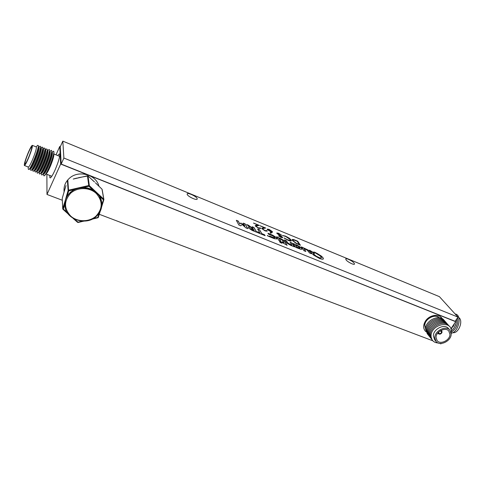 <?xml version="1.0" encoding="UTF-8"?>
<svg xmlns="http://www.w3.org/2000/svg" width="485" height="485" viewBox="0 0 485 485"><rect width="100%" height="100%" fill="white"/><g stroke="black" fill="none" stroke-linecap="round" stroke-linejoin="round"><path stroke-width="0.73" d="M442.126 318.615C439.44 313.231 429.237 314.789 425.351 321.234C422.908 325.477 423.096 328.963 425.909 331.691M49.949 175.54C49.67 177.274 49.797 178.056 50.343 177.886C51.337 177.346 52.859 174.818 54.92 170.314C58.327 162.299 59.928 156.934 59.722 154.218C59.461 153.606 58.824 154.06 57.806 155.588M60.322 146.706L59.746 146.47L60.661 164.039L87.924 174.933M89.531 175.576L455.154 321.319M47.263 174.485L46.875 175.352L46.99 194.449L62.298 200.256M99.279 214.285L432.802 340.791M439.64 343.386L440.938 343.877L441.211 343.459M60.661 164.039L46.99 194.449M59.746 146.47L56.005 154.86M455.585 321.804L450.892 328.878M24.414 165.512L28.354 167.052C29.1 166.961 30.591 164.269 32.841 158.971C35.538 152.169 36.69 148.167 36.302 146.955L36.266 146.943M27.875 153.521C25.196 160.274 24.032 164.263 24.377 165.5C25.093 165.397 26.578 162.693 28.827 157.376C31.525 150.562 32.695 146.555 32.337 145.354C31.604 145.488 30.112 148.21 27.875 153.521M28.227 167.004L28.275 169.156L29.003 169.55C30.185 168.204 31.852 164.967 34.005 159.85C36.715 153.121 38.194 148.398 38.436 145.688L37.691 145.3M29.003 169.55L30.349 168.156C31.373 166.985 32.81 164.203 34.659 159.801C36.993 154.024 38.26 149.956 38.473 147.616L38.467 147.44M30.052 168.465L30.61 168.683C31.416 168.592 33.016 165.731 35.411 160.098C38.279 152.872 39.497 148.61 39.055 147.319L39.018 147.301M30.464 168.622L30.494 169.992L31.258 170.399C32.459 169.035 34.126 165.815 36.26 160.741C38.952 154.06 40.419 149.356 40.661 146.622L39.879 146.209M31.258 170.399L32.598 169.01C33.635 167.828 35.072 165.058 36.908 160.693C39.224 154.957 40.485 150.908 40.691 148.537L40.691 148.361M32.283 169.332L32.834 169.55C33.653 169.465 35.259 166.61 37.66 160.99C40.522 153.769 41.728 149.513 41.267 148.21L41.231 148.198M32.677 169.489L32.701 170.823L33.507 171.247C34.72 169.865 36.387 166.664 38.509 161.632C41.183 155.006 42.638 150.314 42.88 147.555L42.062 147.119M33.507 171.247L34.841 169.859C35.89 168.665 37.327 165.906 39.152 161.584C41.449 155.891 42.704 151.847 42.91 149.465L42.91 149.277M34.514 170.205L35.047 170.411C35.884 170.338 37.503 167.489 39.897 161.875C42.759 154.666 43.953 150.411 43.474 149.101L43.438 149.089M34.884 170.35L34.908 171.648L35.757 172.09C36.981 170.696 38.648 167.507 40.752 162.517C43.407 155.946 44.856 151.265 45.099 148.483L44.238 148.028M35.757 172.09L37.078 170.708C38.145 169.501 39.582 166.755 41.389 162.469C43.668 156.819 44.917 152.793 45.123 150.386L45.117 150.192M36.733 171.072L37.26 171.278C38.109 171.205 39.734 168.368 42.134 162.76C44.99 155.564 46.172 151.308 45.681 149.992L45.639 149.974M37.084 171.205L37.218 173.157L37.994 172.933C39.236 171.526 40.904 168.35 42.989 163.403C45.626 156.879 47.063 152.217 47.306 149.41L46.408 148.937M37.994 172.933L39.315 171.557C40.388 170.332 41.825 167.598 43.62 163.348C45.887 157.746 47.124 153.733 47.33 151.302L47.324 151.102M38.952 171.933L39.467 172.133C40.328 172.072 41.965 169.241 44.359 163.645C47.221 156.455 48.391 152.199 47.876 150.883L47.833 150.865M39.285 172.066L39.418 174.012L40.231 173.775C41.486 172.351 43.147 169.186 45.22 164.288C47.839 157.819 49.27 153.163 49.506 150.332L49.288 149.477L48.573 149.841M40.231 173.775L41.546 172.399C42.631 171.163 44.062 168.44 45.845 164.233C48.094 158.674 49.324 154.666 49.531 152.223L49.525 152.017M41.164 172.799L41.661 172.993C42.547 172.939 44.183 170.114 46.584 164.524C49.44 157.346 50.598 153.09 50.064 151.769L50.022 151.75M41.474 172.921L41.492 174.115C41.492 175.103 41.813 175.273 42.462 174.612C43.729 173.169 45.39 170.023 47.445 165.167C50.052 158.753 51.471 154.115 51.707 151.259C51.719 150.247 51.398 150.065 50.755 150.714L50.731 150.744M42.462 174.612L43.765 173.236C44.862 171.993 46.299 169.283 48.063 165.112C50.301 159.595 51.519 155.606 51.725 153.139L51.725 152.927M43.365 173.66L43.856 173.848C44.753 173.8 46.402 170.981 48.803 165.403C51.652 158.231 52.804 153.981 52.253 152.648L52.21 152.629M43.662 173.775L43.68 174.927C43.674 175.964 44.008 176.134 44.687 175.443C45.966 173.994 47.627 170.859 49.67 166.052C52.253 159.68 53.665 155.061 53.902 152.181C53.908 151.126 53.58 150.938 52.907 151.617L52.01 152.551M44.687 175.443L46.445 173.594C47.488 172.405 48.84 169.865 50.495 165.967C52.586 160.808 53.732 157.061 53.92 154.715L53.92 154.503M28.754 157.079C31.046 151.296 32.04 147.895 31.737 146.87C31.113 146.985 29.846 149.295 27.942 153.806C25.669 159.541 24.674 162.936 24.971 163.985C25.584 163.894 26.845 161.59 28.754 157.079M458.755 317.554C463.533 320.427 458.931 333.11 453.245 332.74L452.699 332.704M455.209 313.983C462.35 314.959 458.883 331.849 451.183 333.304M457.446 323.677L455.973 327.369M455.045 313.886L457.076 316.129M457.616 317.614C458.392 323.968 456.239 328.866 451.159 332.304M456.167 323.01L454.578 326.975M456.591 319.16C456.518 324.004 454.73 327.927 451.238 330.922M454.669 323.186L453.19 326.575M454.633 323.24L451.038 329.412M448.552 328.624L448.292 328.315C444.345 323.501 433.275 329.06 433.354 335.832L434.663 339.785L435.851 341.24M434.79 337.59L436.1 341.549C439.968 346.514 451.159 341.058 451.189 334.195L449.783 330.042C445.83 325.217 434.724 330.8 434.79 337.59M451.099 332.686L451.226 331.619C452.438 319.724 431.068 324.041 431.05 335.778C431.189 340.209 433.584 342.622 438.234 343.016M449.195 326.205C444.969 319.257 430.128 325.975 430.25 334.796L432.129 339.93M448.358 325.247C444.133 318.305 429.322 325.011 429.455 333.819L431.329 338.948M447.528 324.289C443.308 317.366 428.528 324.047 428.661 332.849L430.534 337.966M446.703 323.337C442.478 316.42 427.734 323.095 427.873 331.879L429.746 336.99M445.879 322.392C441.653 315.486 426.945 322.137 427.091 330.916L428.958 336.014M445.054 321.446C440.835 314.553 426.157 321.191 426.303 329.952L428.17 335.05M444.242 320.506C440.022 313.619 425.369 320.245 425.527 328.994L427.388 334.08M439.064 317.675C434.796 313.559 424.708 319.063 424.811 325.453L425.551 328.575M439.289 317.699C435.057 313.322 424.581 318.9 424.69 325.477L425.533 328.8M449.965 334.45L448.77 330.94C445.418 326.829 435.979 331.564 436.033 337.33L437.149 340.706C440.441 344.92 449.941 340.27 449.965 334.45M438.816 331.91L438.81 333.377L439.974 333.686C441.326 333.134 441.756 332.346 441.265 331.316L439.834 331.091M437.991 332.758L438.331 333.777L439.95 334.201C441.823 333.438 442.423 332.34 441.738 330.909L440.847 330.467M441.738 330.909L440.901 330.437M437.955 332.807L438.276 333.716M99.795 212.612L98.291 217.438L97.764 217.486L98.061 217.692M101.614 201.881L99.413 196.049L96.612 192.654L91.047 189.083L87.664 188.01L84.111 187.549L78.697 188.053L74.296 189.629L70.276 192.345L67.221 195.94L65.433 199.881L66.627 195.576L67.221 195.94L68.706 190.914L68.537 190.168L83.214 186.798L83.39 187.537L88.943 186.258L89.343 185.67L99.801 195.461L99.413 196.049L103.341 199.723L103.863 199.687L101.989 189.156L95.921 183.336M64.093 191.933L64.05 191.211C63.693 186.264 65.414 182.014 69.216 178.45C78.327 169.635 96.37 174.558 98.94 186.264M75.508 178.474L79.879 177.486M93.92 181.463L88.015 175.97L89.343 185.67L88.767 185.519L88.943 186.258L92.944 189.999L93.338 189.411M62.244 198.668L62.735 208.871L62.929 209.259L63.347 209.059L64.814 204.1L64.22 203.736L65.433 199.881L64.844 205.143M65.99 185.525L62.225 198.353L62.753 208.695L64.22 203.736M82.086 177.043L73.271 179.056M100.219 211.308L99.467 212.66M102.299 204.634L101.656 206.816M64.626 189.987L65.026 188.623M87.476 175.819L82.068 177.049M101.838 204.652L102.317 204.603L103.875 199.396L102.141 189.459M92.417 219.02L97.855 217.771M83.584 221.154L78.127 222.494L78.006 222.172L82.401 221.13M62.983 209.277L67.324 212.782M67.1 212.418L63.347 209.059L62.753 208.695L62.929 209.259L68.179 213.988M62.238 198.31L63.644 193.515M64.917 188.962L65.978 185.567M67.433 180.614L67.858 180.287M73.247 179.062L76.575 178.134M66.627 195.576L68.112 190.55L68.706 190.914L74.296 189.629L74.12 188.889M246.926 224.622L249.884 227.362L248.532 227.192L248.605 228.029L252.115 230.399L256.71 232.266L253.982 227.501L252.073 226.725L253.158 228.653L248.514 225.27L246.586 224.482M253.158 228.653L251.957 228.265L248.472 225.355L246.877 224.7M242.033 224.422L245.84 227.853L247.805 228.653L245.18 223.906L243.27 223.13L244.852 226.046L242.233 223.688L240.681 223.052L239.851 224.021L238.268 221.087L236.334 220.299L238.844 225.016L240.827 225.822L242.033 224.422M296.59 244.901L296.129 244.719L296.741 245.665L298.924 246.75L300.063 248.029L296.875 247.132L294.995 244.252L293.122 243.488L295.62 247.326L300.876 249.326L302.016 249.175L300.852 247.398L296.59 244.901M301.997 249.205L301.464 248.102L299.954 246.823L296.214 244.846M267.926 235.789L268.684 236.383L267.302 235.431L267.605 235.946L267.92 235.789M315.329 252.491L313.746 251.957L319.621 255.522L321.112 256.904L321.409 257.838L319.833 257.875L316.372 256.268L313.759 254.188L313.34 253.134L314.51 253.613L313.546 252.606L309.503 250.175L310.164 251.139L311.528 251.867L311.794 253.303L313.722 255.165L319.876 258.663L322.337 259.281L323.349 258.978L323.162 257.959L321.561 256.238L315.329 252.491M323.337 258.996L322.846 257.65L320.737 255.692L317.178 253.449L313.892 252.067M354.183 263.185C352.698 261.094 346.241 257.814 345.769 258.917L346.047 259.839C347.49 261.918 354.026 265.24 354.48 264.125L354.183 263.185M197.165 198.529C196.395 196.364 187.725 192.321 187.174 193.879L187.198 194.424C187.901 196.57 196.68 200.669 197.201 199.099L197.165 198.529M249.872 227.362L248.411 227.271M311.394 253.74L309.957 251.618L308.157 250.054L301.403 246.871L303.968 250.721L305.847 251.485L303.919 248.593L307.205 250.133L309.551 252.994L311.406 253.728M290.576 244.561L287.775 242.9L286.344 240.724L284.44 239.942L286.829 243.07L290.612 245.295L294.48 246.871L291.988 243.021L290.091 242.251L291.94 245.119L290.533 244.646L287.732 242.979L286.296 240.802L284.525 240.075M280.888 241.342L278.542 237.535L276.62 236.747L278.978 240.572L280.888 241.342M274.358 238.687L276.959 238.953L275.91 237.244L272.855 235.261L267.962 233.218L268.532 234.164L272.885 235.965L274.928 237.517L274.322 237.88L269.672 236.056L270.248 237.019L274.358 238.687M262.603 228.956L264.931 230.527L267.077 230.702L267.162 231.187L265.137 230.927L261.864 228.677L261.791 228.235L264.179 227.726L260.033 225.713L265.725 228.053L262.555 228.629L262.561 229.035L264.931 230.527M256.074 226.277L258.396 227.853L260.584 228.041L260.657 228.52L258.602 228.253L255.322 225.998L255.255 225.567L257.711 225.064L253.534 223.039L259.275 225.398L256.025 225.962L256.025 226.362L258.396 227.853M292.394 240.457L292.182 239.626C292.534 239.263 293.546 239.444 295.219 240.172L297.705 241.19L300.427 245.283L296.123 243.409L292.394 240.457M457.955 317.099L439.41 296.65L62.814 141.123L63.893 158.049L457.955 317.099L455.069 321.452L61.189 164.069L60.261 146.84L62.814 141.123M268.902 236.468L269.757 236.825L269.114 236.165L268.902 236.468M257.608 232.63L265.143 235.692L264.586 234.764L261.821 233.637L259.578 229.787L257.632 228.999L259.851 232.836L257.08 231.709L257.608 232.63M285.877 243.325L283.592 240.299L279.687 238.002L280.281 238.953L282.579 240.427L283.986 242.597L282.07 241.821L282.676 242.791L287.144 245.325L283.919 240.706L279.772 238.141M281.815 243.167L281.512 242.312L279.566 241.524L280.172 242.5L281.815 243.167M272.382 231.624L272.461 232.163L270.806 233.249L270.09 232.788L271.303 232.054L267.259 229.526L267.174 229.09L269.12 229.369L272.382 231.624L272.437 232.194M276.862 233.364L276.796 232.994L278.535 233.237L281.585 235.14L278.796 233.649L277.608 233.673L281.743 236.553L282.67 237.705L281.161 237.48L278.517 235.886L280.985 237.092L281.87 237.074L276.862 233.364M291.194 240.02L291.382 240.809C291 241.209 289.927 241.057 288.175 240.348L284.034 238.02L287.951 239.948L290.594 240.33L290.448 239.693L285.683 236.48L282.403 235.455L285.416 236.068L289.224 238.147L291.194 240.02L291.364 240.833M63.893 158.049L61.189 164.069M292.152 239.675C292.54 239.347 293.546 239.541 295.171 240.251L297.705 241.19M297.657 241.269L300.294 245.228M292.928 240.166L293.079 240.833L296.244 243.276L299.378 244.64L297.263 241.312L294.104 240.093L292.952 240.111L293.122 240.754L296.286 243.197L299.421 244.561M269.302 236.638L268.993 236.219M259.851 232.836L257.153 231.842M265.016 235.637L264.543 234.849L261.779 233.715L259.53 229.866L257.711 229.126M258.353 227.938L259.833 228.083M259.869 227.847L260.584 228.041M260.542 228.12L260.639 228.55M255.231 225.616L257.711 225.064M253.606 223.173L259.093 225.422M256.001 226.01L256.025 226.362M314.365 253.552L309.6 250.315M321.361 257.917L319.791 257.953L316.323 256.347L313.716 254.267L313.34 253.134M287.017 245.277L285.835 243.403M283.986 242.597L282.149 241.948M281.985 243.234L281.47 242.391L279.645 241.657M264.883 230.605L266.338 230.757M266.368 230.508L267.077 230.702M267.035 230.781L267.138 231.218M261.767 228.283L264.179 227.726M260.106 225.84L265.55 228.077M262.531 228.684L262.561 229.035M270.133 232.812L271.303 232.054M267.15 229.144L269.12 229.369M269.078 229.447L272.34 231.703M267.932 229.605L270.327 231.466L271.661 231.612M267.999 229.811L270.369 231.387L271.685 231.581L269.333 229.763L267.95 229.557L267.95 229.89M276.771 233.049L278.535 233.237M278.493 233.315L281.415 235.122M277.565 233.752L278.154 234.188M278.111 234.267L281.743 236.553M281.7 236.631L282.597 237.359M278.632 235.971L279.033 235.91M278.99 235.989L280.985 237.092M280.936 237.177L281.876 237.28M284.149 238.105L284.525 238.038M284.483 238.117L287.951 239.948M287.902 240.026L290.576 240.36M282.47 235.492L285.416 236.068M285.374 236.146L289.224 238.147M289.181 238.226L291.152 240.099M267.714 235.868L267.38 235.564M268.581 236.34L268.278 235.928M274.928 237.856L273.728 237.802L269.751 236.189M276.947 238.966L276.389 237.826L274.213 236.128L268.041 233.346M280.785 241.3L278.493 237.62L276.699 236.88M291.94 245.119L290.533 244.646M294.346 246.816L291.94 243.1L290.175 242.385M300.009 248.126L296.832 247.211L294.953 244.331L293.207 243.622M305.714 251.43L303.919 248.593M311.285 253.697L309.909 251.697L308.108 250.133L301.494 247.004M244.852 226.046L242.185 223.773L240.639 223.136L239.808 224.106L238.22 221.166L236.401 220.426M247.689 228.605L245.137 223.991L243.337 223.258M256.589 232.218L253.934 227.586L252.145 226.853M250.369 228.49L251.339 229.453L254.195 230.636L253.667 229.544L250.43 228.617L254.237 230.557M96.236 216.407C86.075 226.149 65.608 219.487 64.893 205.804C64.523 200.681 66.324 196.267 70.295 192.557C80.086 183.1 99.492 188.762 101.504 201.323C102.535 207.131 100.801 212.139 96.303 216.346M95.927 216.195C102.796 208.762 102.905 201.184 96.254 193.454C89.64 187.149 77.582 186.955 70.737 193.163C63.838 200.863 63.844 208.508 70.755 216.11C77.515 222.221 89.228 222.203 95.927 216.195M101.838 204.506L103.723 199.135L99.801 195.461M74.66 219.178L78.006 222.172L77.582 222.36L73.641 218.802M68.112 190.55L67.415 180.662L67.827 180.293L68.537 190.168L68.112 190.55M83.214 186.798L88.767 185.519L87.458 175.825L88.015 175.97L78.74 177.637M93.296 218.547L97.764 217.486L99.104 213.212M87.955 175.922L94.52 181.96M101.935 189.108L95.442 182.821M78.103 222.457L77.655 222.379M51.81 176.261L46.051 174.012M59.655 156.334L53.914 154.018M53.92 154.715L53.902 152.181M52.253 152.648L51.719 152.435M51.725 153.139L51.707 151.259M49.834 151.672L50.755 150.714M50.064 151.769L49.525 151.544M49.531 152.223L49.506 150.332M47.651 150.793L48.597 149.81M47.876 150.883L47.318 150.659M47.33 151.302L47.306 149.41M45.463 149.907L46.439 148.901M45.681 149.992L45.111 149.768M45.123 150.386L45.099 148.483M43.274 149.022L44.268 147.998M43.474 149.101L42.904 148.871M42.91 149.465L42.88 147.555M41.073 148.131L42.092 147.088M41.267 148.21L40.685 147.974M40.691 148.537L40.661 146.622M38.873 147.24L39.909 146.179M39.055 147.319L38.46 147.076M38.473 147.616L38.436 145.688M36.133 146.888L37.721 145.264M36.302 146.955L32.337 145.354M448.292 328.315L449.783 330.042M101.468 201.105L101.504 201.323C102.541 207.15 100.801 212.175 96.291 216.401C86.142 226.234 65.596 219.529 64.893 205.804M92.053 219.202L98.128 217.686L100.249 211.248M101.644 206.877L103.863 199.687M73.017 218.286L77.582 222.36L83.832 221.148M64.699 189.683L63.65 193.491"/></g></svg>

